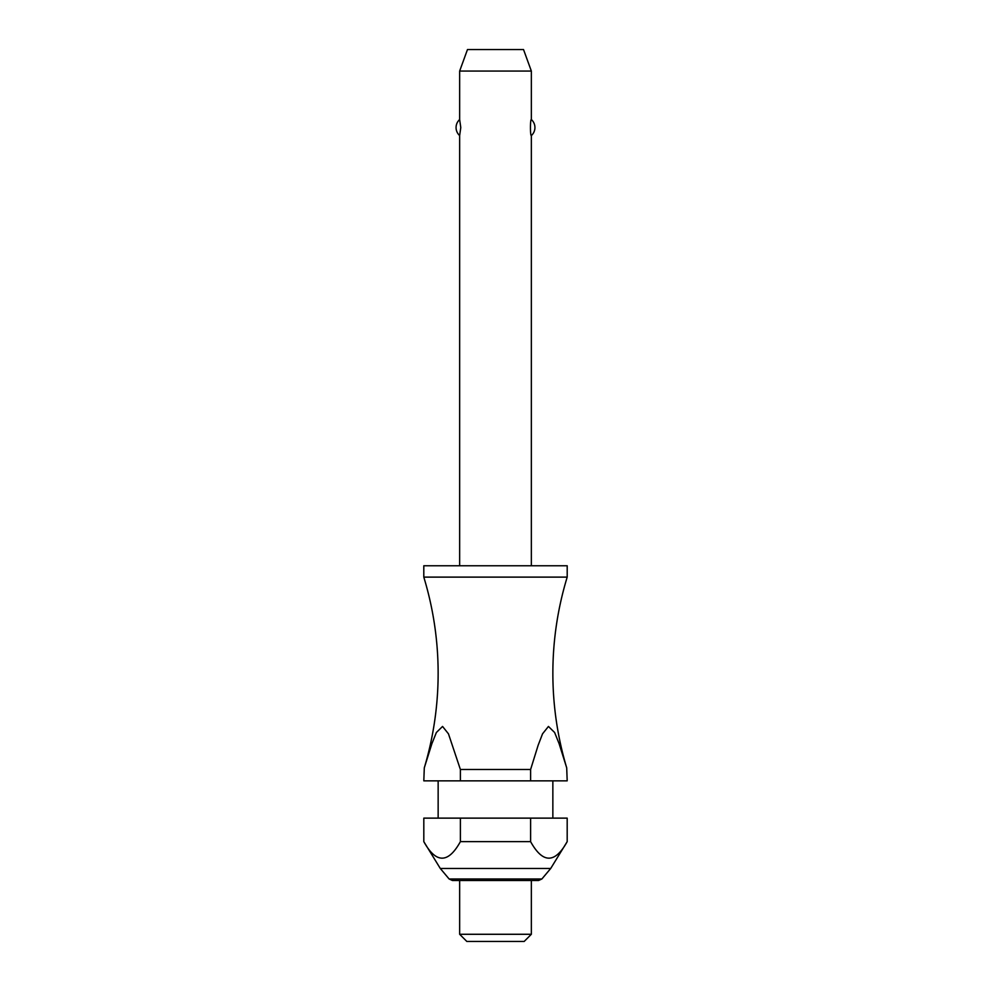 <?xml version="1.0" encoding="UTF-8"?>
<svg xmlns="http://www.w3.org/2000/svg" width="991" height="991" viewBox="0 0 991 991"><rect width="100%" height="100%" fill="white"/><g stroke="black" fill="none" stroke-linecap="round" stroke-linejoin="round"><path stroke-width="1.49" d="M530.606 769.499L460.394 769.499L460.394 780.846L423.814 780.846L424.297 767.839A329.805 329.805 0 0 0 423.801 577.121L567.199 577.121A329.805 329.805 0 0 0 566.703 767.852L567.186 780.846L530.606 780.846L530.606 769.499L538.175 745.158L542.535 733.836L548.444 726.44L554.626 732.51L559.097 743.659L566.703 767.839M531.349 565.762L531.349 135.581C530.16 136.498 530.16 118.647 531.349 119.552L531.349 71.055L459.651 71.055L459.651 119.552L460.778 127.566L459.651 135.581L459.651 565.762M567.199 577.121L567.199 565.762L423.801 565.762L423.801 577.121M552.854 818.132L552.854 780.846M438.146 780.846L438.146 818.132M423.814 841.644L423.814 818.132L460.394 818.132L460.394 841.644C448.205 863.657 436.003 863.657 423.814 841.644L440.289 868.463L449.109 878.967L541.891 878.967L550.711 868.463L567.186 841.644C554.997 863.657 542.795 863.657 530.606 841.644L530.606 818.132L567.186 818.132L567.186 841.644M459.651 880.503L459.651 934.278L466.823 941.45L524.177 941.45L531.349 934.278L531.349 880.503M459.651 71.055L467.479 49.55L523.521 49.55L531.349 71.055M459.651 135.581A10.752 10.752 0 0 1 459.651 119.552M531.349 119.552A10.752 10.752 0 0 1 531.349 135.581M424.297 767.839L431.903 743.659L436.374 732.51L442.556 726.44L448.465 733.836L460.394 769.499M541.891 878.967L538.596 880.503L452.404 880.503L449.109 878.967M460.394 780.846L530.606 780.846M460.394 818.132L530.606 818.132M460.394 841.644L530.606 841.644M459.651 934.278L531.349 934.278M440.289 868.463L550.711 868.463"/></g></svg>
